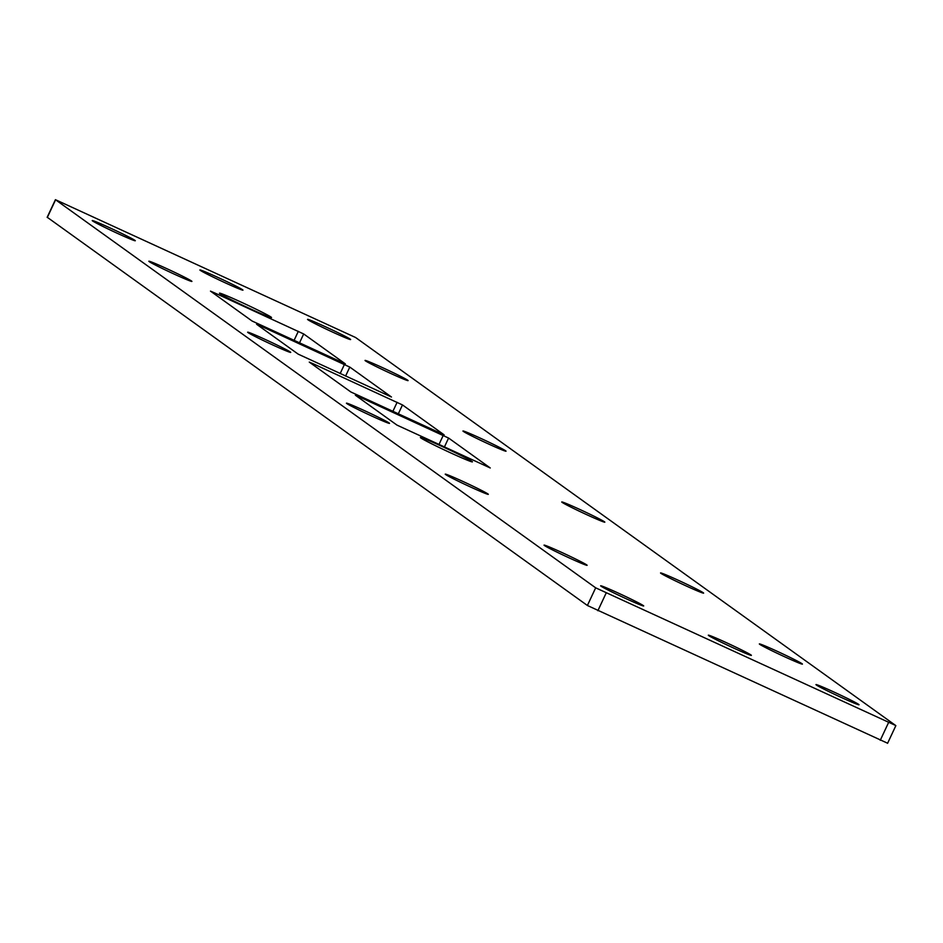 <?xml version="1.0" encoding="UTF-8"?>
<svg xmlns="http://www.w3.org/2000/svg" width="943" height="943" viewBox="0 0 943 943"><rect width="100%" height="100%" fill="white"/><g stroke="black" fill="none" stroke-linecap="round" stroke-linejoin="round"><path stroke-width="1.41" d="M895.697 725.509L595.67 587.831L55.425 199.68L355.605 337.511L895.697 725.509M887.434 743.155L587.395 605.489L47.362 217.362M117.722 233.499A23.775 0.908 25.1 0 0 135.297 240.748A23.775 0.908 25.1 0 0 114.15 229.833A23.775 0.908 25.1 0 0 92.237 220.568A23.775 0.908 25.1 0 0 117.722 233.499M174.325 274.165A23.775 0.908 25.1 0 0 191.912 281.415A23.775 0.908 25.1 0 0 170.766 270.5A23.775 0.908 25.1 0 0 148.853 261.235A23.775 0.908 25.1 0 0 174.325 274.165M273.128 345.138A23.775 0.908 25.1 0 0 290.715 352.387A23.775 0.908 25.1 0 0 269.568 341.472A23.775 0.908 25.1 0 0 247.644 332.207A23.775 0.908 25.1 0 0 273.128 345.138M250.272 308.797A28.738 1.108 25.1 0 0 271.525 317.555A28.738 1.108 25.1 0 0 245.97 304.365A28.738 1.108 25.1 0 0 219.483 293.179A28.738 1.108 25.1 0 0 250.272 308.797M225.377 282.888A23.775 0.908 25.1 0 0 242.964 290.138A23.775 0.908 25.1 0 0 221.817 279.234A23.775 0.908 25.1 0 0 199.892 269.969A23.775 0.908 25.1 0 0 225.377 282.888M214.686 292.931L210.478 291.128L252.087 321.021L345.35 363.88L303.74 333.987L214.686 292.931L214.273 293.815M260.787 326.054L256.579 324.251L298.188 354.144L391.451 397.003L349.841 367.11L260.787 326.054L260.374 326.926M313.477 363.904L309.28 362.1L350.879 391.993L444.141 434.853L402.531 404.96L313.477 363.904L313.076 364.788M359.589 397.027L355.381 395.223L396.991 425.116L490.254 467.976L448.644 438.082L359.589 397.027L359.177 397.911M371.931 416.111A23.775 0.908 25.1 0 0 389.506 423.36A23.775 0.908 25.1 0 0 368.359 412.445A23.775 0.908 25.1 0 0 346.446 403.18A23.775 0.908 25.1 0 0 371.931 416.111M470.722 487.083A23.775 0.908 25.1 0 0 488.309 494.332A23.775 0.908 25.1 0 0 467.162 483.417A23.775 0.908 25.1 0 0 445.237 474.164A23.775 0.908 25.1 0 0 470.722 487.083M569.525 558.056A23.775 0.908 25.1 0 0 587.112 565.305A23.775 0.908 25.1 0 0 565.965 554.39A23.775 0.908 25.1 0 0 544.04 545.137A23.775 0.908 25.1 0 0 569.525 558.056M626.14 598.722A23.775 0.908 25.1 0 0 643.715 605.972A23.775 0.908 25.1 0 0 622.569 595.068A23.775 0.908 25.1 0 0 600.656 585.803A23.775 0.908 25.1 0 0 626.14 598.722M451.167 453.111A28.738 1.108 25.1 0 0 472.419 461.87A28.738 1.108 25.1 0 0 446.864 448.679A28.738 1.108 25.1 0 0 420.378 437.493A28.738 1.108 25.1 0 0 451.167 453.111M733.795 648.124A23.775 0.908 25.1 0 0 751.382 655.373A23.775 0.908 25.1 0 0 730.236 644.458A23.775 0.908 25.1 0 0 708.311 635.205A23.775 0.908 25.1 0 0 733.795 648.124M333.032 332.29A23.775 0.908 25.1 0 0 350.619 339.539A23.775 0.908 25.1 0 0 329.472 328.624A23.775 0.908 25.1 0 0 307.548 319.371A23.775 0.908 25.1 0 0 333.032 332.29M390.52 373.357A23.775 0.908 25.1 0 0 408.095 380.607A23.775 0.908 25.1 0 0 386.948 369.691A23.775 0.908 25.1 0 0 365.035 360.438A23.775 0.908 25.1 0 0 390.52 373.357M488.45 443.941A23.775 0.908 25.1 0 0 506.026 451.19A23.775 0.908 25.1 0 0 484.879 440.275A23.775 0.908 25.1 0 0 462.966 431.01A23.775 0.908 25.1 0 0 488.45 443.941M587.241 514.913A23.775 0.908 25.1 0 0 604.828 522.163A23.775 0.908 25.1 0 0 583.682 511.247A23.775 0.908 25.1 0 0 561.757 501.982A23.775 0.908 25.1 0 0 587.241 514.913M686.044 585.886A23.775 0.908 25.1 0 0 703.619 593.135A23.775 0.908 25.1 0 0 682.484 582.22A23.775 0.908 25.1 0 0 660.56 572.955A23.775 0.908 25.1 0 0 686.044 585.886M784.835 656.858A23.775 0.908 25.1 0 0 802.422 664.108A23.775 0.908 25.1 0 0 781.275 653.193A23.775 0.908 25.1 0 0 759.351 643.939A23.775 0.908 25.1 0 0 784.835 656.858M841.451 697.525A23.775 0.908 25.1 0 0 859.038 704.775A23.775 0.908 25.1 0 0 837.891 693.859A23.775 0.908 25.1 0 0 815.966 684.606A23.775 0.908 25.1 0 0 841.451 697.525M298.33 331.311L294.039 340.458M303.67 333.987L299.473 342.957M344.431 364.434L340.152 373.581M349.782 367.11L345.586 376.068M397.121 402.296L392.842 411.431M402.472 404.96L398.276 413.93M443.234 435.407L438.943 444.554M448.573 438.082L444.377 447.053M888.518 722.644L880.255 740.29M606.137 593.064L597.874 610.722M595.67 587.831L587.395 605.489M55.566 199.845L47.303 217.491M887.575 743.32L895.85 725.662M47.15 217.338L55.425 199.68"/></g></svg>

